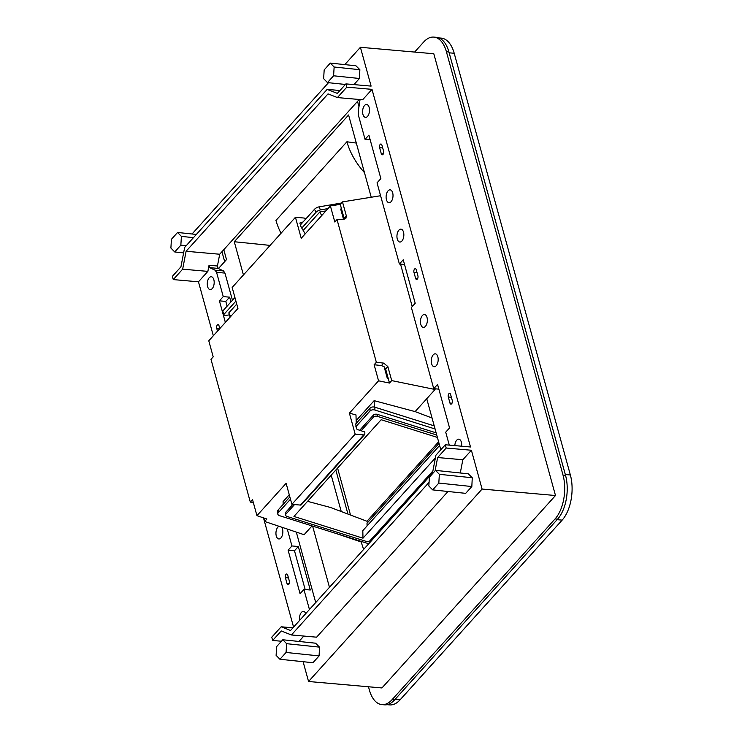 <?xml version="1.0" encoding="UTF-8"?>
<svg xmlns="http://www.w3.org/2000/svg" width="742" height="742" viewBox="0 0 742 742"><rect width="100%" height="100%" fill="white"/><g stroke="black" fill="none" stroke-linecap="round" stroke-linejoin="round"><path stroke-width="1.11" d="M350.502 515.031L337.573 468.081M347.942 514.058L335.82 470.029M372.002 89.365L346.802 87.157L345.911 83.892L371.102 86.109L360.408 47.293L433.801 53.749L555.489 495.517L482.087 489.061L471.402 450.246L446.202 448.029L445.311 444.773L470.502 446.981L372.002 89.365L362.606 99.79L337.406 97.573L328.038 93.882L186.094 251.278L219.688 254.237L359.23 99.493M471.829 486.539L472.264 477.765L439.357 474.314L435.526 470.382L429.395 477.189L428.848 485.964L432.669 489.887L465.688 493.347L471.829 486.539L438.81 483.079L432.669 489.887M435.526 470.382L468.323 473.823L472.264 477.765M439.357 474.314L438.81 483.079M292.942 627.825L281.172 626.786L290.539 630.477L432.484 473.081L435.916 455.189L445.311 444.773M339.938 90.515L327.157 89.392L337.341 93.399L345.911 83.892M368.477 686.767L369.349 689.93A31.813 16.853 -85 0 0 381.898 704.603A31.813 16.853 -85 0 0 392.064 699.687L555.062 518.936A31.813 16.853 -85 0 0 563.03 475.149L446.415 51.773A31.813 16.853 -85 0 0 433.857 37.1A31.813 16.853 -85 0 0 423.691 42.016L414.63 52.07M381.898 704.603L384.421 704.826A31.813 16.853 -85 0 0 394.577 699.91L557.585 519.159A31.813 16.853 -85 0 0 565.543 475.372L448.929 51.996A31.813 16.853 -85 0 0 436.379 37.323L433.857 37.1M449.281 445.117L445.719 432.178L449.55 427.939L437.567 384.449L433.736 388.687L411.374 307.513L415.205 303.265L403.231 259.774L399.4 264.022L377.038 182.847L380.869 178.599L368.885 135.109L365.055 139.357L358.377 115.093L358.247 111.448L360.055 99.567M383.577 151.136L381.917 145.117A2.384 1.261 -85 0 0 380.971 144.013A2.384 1.261 -85 0 0 379.746 145.2A2.384 1.261 -85 0 0 379.616 147.667L381.277 153.687A2.384 1.261 -85 0 0 382.213 154.79A2.384 1.261 -85 0 0 383.447 153.613A2.384 1.261 -85 0 0 383.577 151.136M413.953 272.333L415.613 278.361A2.384 1.261 -85 0 0 416.559 279.465A2.384 1.261 -85 0 0 417.783 278.278A2.384 1.261 -85 0 0 417.913 275.811L416.253 269.782A2.384 1.261 -85 0 0 415.316 268.687A2.384 1.261 -85 0 0 414.082 269.865A2.384 1.261 -85 0 0 413.953 272.333L417.032 272.611M448.298 397.007A2.384 1.261 -85 0 1 448.418 394.531A2.384 1.261 -85 0 1 449.652 393.353A2.384 1.261 -85 0 1 450.598 394.456L452.258 400.476A2.384 1.261 -85 0 1 452.128 402.943A2.384 1.261 -85 0 1 450.895 404.13A2.384 1.261 -85 0 1 449.949 403.027L448.298 397.007L451.368 397.276M333.594 75.786L334.141 67.012L359.87 69.711L359.434 78.494L333.594 75.786L327.454 82.585L345.392 84.467M327.454 82.585L323.633 78.661L324.18 69.896L330.32 63.089L355.928 65.778L359.87 69.711M334.141 67.012L330.32 63.089M365.055 139.357L370.184 139.802M433.736 388.687L438.865 389.142M399.4 264.022L404.52 264.477M353.925 84.597L359.434 78.494M461.626 446.202A6.465 3.422 -85 0 0 458.806 439.181A6.465 3.422 -85 0 0 456.738 440.173A6.465 3.422 -85 0 0 454.809 445.608M436.231 365.704A6.465 3.422 -85 0 0 438.151 358.618A6.465 3.422 -85 0 0 435.294 353.832A6.465 3.422 -85 0 0 433.235 354.834A6.465 3.422 -85 0 0 431.306 361.92A6.465 3.422 -85 0 0 434.163 366.706A6.465 3.422 -85 0 0 436.231 365.704M425.398 326.378A6.465 3.422 -85 0 0 427.327 319.292A6.465 3.422 -85 0 0 424.47 314.506A6.465 3.422 -85 0 0 422.402 315.508A6.465 3.422 -85 0 0 420.482 322.603A6.465 3.422 -85 0 0 423.33 327.38A6.465 3.422 -85 0 0 425.398 326.378M398.899 230.159A6.465 3.422 -85 0 0 396.97 237.255A6.465 3.422 -85 0 0 399.827 242.04A6.465 3.422 -85 0 0 401.895 241.039A6.465 3.422 -85 0 0 403.815 233.943A6.465 3.422 -85 0 0 400.958 229.167A6.465 3.422 -85 0 0 398.899 230.159M388.066 190.833A6.465 3.422 -85 0 0 386.137 197.929A6.465 3.422 -85 0 0 388.993 202.714A6.465 3.422 -85 0 0 391.062 201.713A6.465 3.422 -85 0 0 392.982 194.617A6.465 3.422 -85 0 0 390.125 189.841A6.465 3.422 -85 0 0 388.066 190.833M364.554 105.494A6.465 3.422 -85 0 0 362.634 112.589A6.465 3.422 -85 0 0 365.491 117.366A6.465 3.422 -85 0 0 367.55 116.364A6.465 3.422 -85 0 0 369.479 109.278A6.465 3.422 -85 0 0 366.622 104.492A6.465 3.422 -85 0 0 364.554 105.494M337.406 97.573L346.802 87.157M460.29 472.979L462.832 459.743L437.641 457.536L446.202 448.029M435.072 470.892L437.641 457.536M462.832 459.743L471.402 450.246M447.992 491.492L316.611 637.183L291.421 634.966L281.237 630.96L272.676 640.467L271.776 637.202L281.172 626.786M303.83 636.061L298.97 641.459M303.098 661.688L308.551 681.499L482.087 489.061M279.938 659.267L276.107 655.344L276.655 646.57L282.795 639.762L315.591 643.203L319.524 647.135L319.088 655.919L312.957 662.727L279.938 659.267L286.069 652.459L286.616 643.685L319.524 647.135M429.071 482.319L291.421 634.966M327.157 89.392L184.665 247.411L180.937 266.832L172.376 276.33L173.266 279.586L182.662 269.17L186.094 251.278M192.057 233.98L328.483 82.696M344.798 64.61L360.408 47.293M213.325 335.755L198.466 281.802L207.862 271.387L209.031 265.265L217.434 266.007L219.688 254.237M217.434 266.007L218.055 268.4L223.49 270.932L224.965 273.093L232.45 300.269M315.721 602.56L296.308 532.088M308.551 681.499L381.954 687.955L555.489 495.517M282.795 639.762L286.616 643.685M286.069 652.459L319.088 655.919M281.459 641.236L272.676 640.467M263.484 517.87L293.572 627.111M198.466 281.802L173.266 279.586M207.862 271.387L182.662 269.17M309.442 609.525L303.905 589.436L300.074 593.683L288.1 550.193L291.931 545.945L287.275 529.055M225.355 322.418L222.962 313.727M222.359 311.519L219.419 300.853L223.249 296.605L216.571 272.351L215.097 270.19L223.49 270.932M209.031 265.265L209.661 267.658L215.097 270.19M212.221 288.619A6.465 3.422 -85 0 0 214.15 281.524A6.465 3.422 -85 0 0 211.294 276.738A6.465 3.422 -85 0 0 209.225 277.74A6.465 3.422 -85 0 0 207.306 284.835A6.465 3.422 -85 0 0 210.162 289.612A6.465 3.422 -85 0 0 212.221 288.619M278.964 526.264A6.465 3.422 -85 0 0 277.907 527.08A6.465 3.422 -85 0 0 275.978 534.175A6.465 3.422 -85 0 0 278.834 538.952A6.465 3.422 -85 0 0 280.903 537.959A6.465 3.422 -85 0 0 281.654 527.172M305.76 613.606A6.465 3.422 -85 0 0 303.478 611.427A6.465 3.422 -85 0 0 301.41 612.419A6.465 3.422 -85 0 0 299.601 620.433M216.71 328.316A2.384 1.261 -85 0 1 216.84 325.84A2.384 1.261 -85 0 1 218.074 324.662A2.384 1.261 -85 0 1 219.011 325.766L219.79 328.585L216.71 328.316L217.489 331.136M289.352 581.125L287.692 575.096A2.384 1.261 -85 0 0 286.746 574.002A2.384 1.261 -85 0 0 285.522 575.18A2.384 1.261 -85 0 0 285.392 577.656L287.052 583.676A2.384 1.261 -85 0 0 287.989 584.779A2.384 1.261 -85 0 0 289.222 583.592A2.384 1.261 -85 0 0 289.352 581.125M291.931 545.945L298.312 546.511L294.481 550.759L305.166 589.547M303.905 589.436L310.286 590.001L298.312 546.511M223.249 296.605L229.63 297.171L230.947 301.938M219.419 300.853L225.8 301.419L229.63 297.171M230.131 317.122L229.491 314.812M227.117 306.186L225.8 301.419M288.1 550.193L294.481 550.759M196.361 234.435L177.579 232.469L171.439 239.267L170.892 248.041L174.722 251.965L180.853 245.157L186.186 245.723M174.722 251.965L183.608 252.901M177.579 232.469L181.4 236.383L193.458 237.653M180.853 245.157L181.4 236.383M565.571 475.446A32.806 17.381 95 0 0 565.321 474.528L570.366 474.973A32.806 17.381 95 0 1 562.148 520.123L400.086 699.836A32.806 17.381 95 0 1 389.615 704.9L387.046 704.677M438.93 37.925L441.258 38.13A32.806 17.381 95 0 1 454.206 53.266L570.366 474.973M400.086 699.836L395.05 699.391L557.112 519.678L562.148 520.123M448.91 51.921A32.806 17.381 95 0 1 449.17 52.821L454.206 53.266M565.321 474.528L449.17 52.821M221.951 251.723L224.678 261.638M341.237 511.526L331.21 475.13M235.919 301.113L224.205 314.098A3.58 1.234 152.8 0 0 223.759 315.267A3.58 1.234 152.8 0 0 225.216 315.545L229.695 314.775M305.222 233.851L301.762 228.091L316.036 212.268A3.58 1.234 152.8 0 1 320.498 209.884L328.001 208.585M303.357 230.233L319.83 211.971L325.896 210.923M230.623 316.574L228.759 312.957L236.744 304.109M316.036 212.268L314.506 209.281L300.232 225.104L301.762 228.091M314.506 209.281A3.58 1.234 -27.2 0 1 318.958 206.888L341.468 203.02M223.759 315.267L222.22 312.28A3.58 1.234 -27.2 0 1 222.665 311.111L234.926 297.514M300.538 224.761L300.12 223.936A1.493 1.039 42 0 1 300.603 222.498L302.996 222.034M305.63 219.122A1.688 1.169 42 0 0 304.007 218.037L295.446 217.276L301.224 238.284L330.394 205.942L334.818 222.006L337.026 219.549L376.352 362.291L374.135 364.749L378.559 380.813L349.399 413.155L355.993 414.917L356.216 423.385M295.446 217.276L232.163 287.46L237.941 308.459L208.78 340.801L213.204 356.865L210.988 359.313L250.314 502.065L252.521 499.607L256.945 515.671L286.115 483.33L291.894 504.328L355.177 434.153L349.399 413.155M321.694 215.588L319.83 211.971M343.49 219.205L340.68 209.021L341.515 208.882L340.263 204.347L330.394 205.942M340.263 204.347L342.479 201.889L380.59 195.73M344.251 219.159L344.14 218.398L346.347 215.941L342.479 201.889M346.347 215.941L345.893 218.371L344.047 219.178L337.026 219.549M434.877 388.789L435.062 389.494L391.702 380.6L387.834 366.548L383.697 363.116L376.352 362.291M400.532 264.124L412.227 306.567M312.048 525.911L304.109 534.713L264.681 521.468L263.707 517.944M435.062 389.494L415.121 411.606L374.144 400.652L356.141 420.621M289.269 494.775L283.082 501.638L283.147 504.402M378.559 380.813L389.494 383.058L391.702 380.6M264.681 521.468L266.888 519.01L256.945 515.671M291.894 504.328L300.464 505.079L363.747 434.905L355.177 434.153M363.747 434.905A1.688 1.169 42 0 0 364.61 434.617A1.688 1.169 42 0 0 364.832 433.977L364.823 431.974L357.644 429.609A1.493 1.039 42 0 1 356.327 428.013L355.706 423.942L369.989 408.109L370.063 410.966A3.58 2.152 -1.5 0 1 374.923 410.048L435.072 428.978M300.464 505.079A1.688 1.169 42 0 0 301.326 504.792L364.61 434.617M253.402 502.798L250.314 502.065M359.035 106.876L357.523 101.385M218.426 268.567L226.514 259.598L223.787 249.683M243.432 274.957L234.277 241.734L348.582 114.982L371.241 197.242M440.804 449.773L426.743 398.723M329.467 587.312L312.605 526.087M270.088 245.398L234.277 241.734M432.048 418.006L415.121 411.606M336.386 533.581L361.15 541.957L363.626 549.442M374.144 400.652L374.311 407.052M290.484 499.208L278.222 512.805A3.58 2.152 -1.5 0 0 277.777 513.891L277.712 511.025A3.58 2.152 178.5 0 1 278.148 509.949L278.222 512.805M369.266 543.181A3.58 2.152 -1.5 0 1 366.492 543.061L279.632 515.709A3.58 2.152 -1.5 0 1 277.777 513.891M370.063 410.966L355.78 426.798M432.883 470.975L370.128 540.575A2.987 1.79 -1.5 0 1 366.075 541.345L287.135 516.488A2.987 1.79 -1.5 0 1 285.596 514.976L285.549 512.991A2.987 1.79 -1.5 0 1 285.911 512.091L285.967 514.076L294.546 504.56M373.337 415.14A2.987 1.79 -1.5 0 1 377.39 414.37L377.437 416.355A2.987 1.79 -1.5 0 0 373.393 417.125L373.337 415.14L359.685 430.286M292.84 504.412L285.911 512.091M377.39 414.37L436.148 432.864M374.923 410.048L374.849 407.182A3.58 2.152 178.5 0 0 369.989 408.109M374.849 407.182L434.218 425.88M289.862 496.954L278.148 509.949M281.023 233.266A64.61 44.835 42 0 1 275.959 220.457L346.904 141.778A64.61 44.835 42 0 0 364.461 172.626M356.327 143.076L346.904 141.778M377.437 416.355L436.741 435.025M373.393 417.125L361.104 430.75M285.596 514.976A2.987 1.79 -1.5 0 1 285.967 514.076M344.14 218.398L341.515 208.882M384.133 366.761L387.315 378.327L388.242 378.513L385.617 369.006L384.133 366.761L381.481 365.565L383.697 363.116M435.387 457.916L362.996 538.191L293.953 516.451L381.184 419.722L437.4 437.418M307.578 501.342L330.561 507.491L366.965 521.255L367.392 522.813M439.616 445.469L362.801 530.651L362.996 538.191M439.032 443.364L367.012 523.231L367.086 525.902M366.965 521.255L438.605 441.805M374.135 364.749L381.481 365.565M389.494 383.058L388.242 378.513M565.543 475.372L563.03 475.149M448.929 51.996L446.415 51.773M379.616 147.667L382.696 147.936M381.277 153.687L383.336 153.872M415.613 278.361L417.672 278.538M449.949 403.027L452.017 403.212M557.585 519.159L555.062 518.936M394.577 699.91L392.064 699.687M216.571 272.351L224.965 273.093M209.661 267.658L218.055 268.4M289.111 583.861L287.052 583.676M285.392 577.656L288.471 577.925M224.205 314.098L222.665 311.111M320.498 209.884L318.958 206.888M299.953 223.212L300.603 222.498M385.617 369.006L387.834 366.548"/></g></svg>
